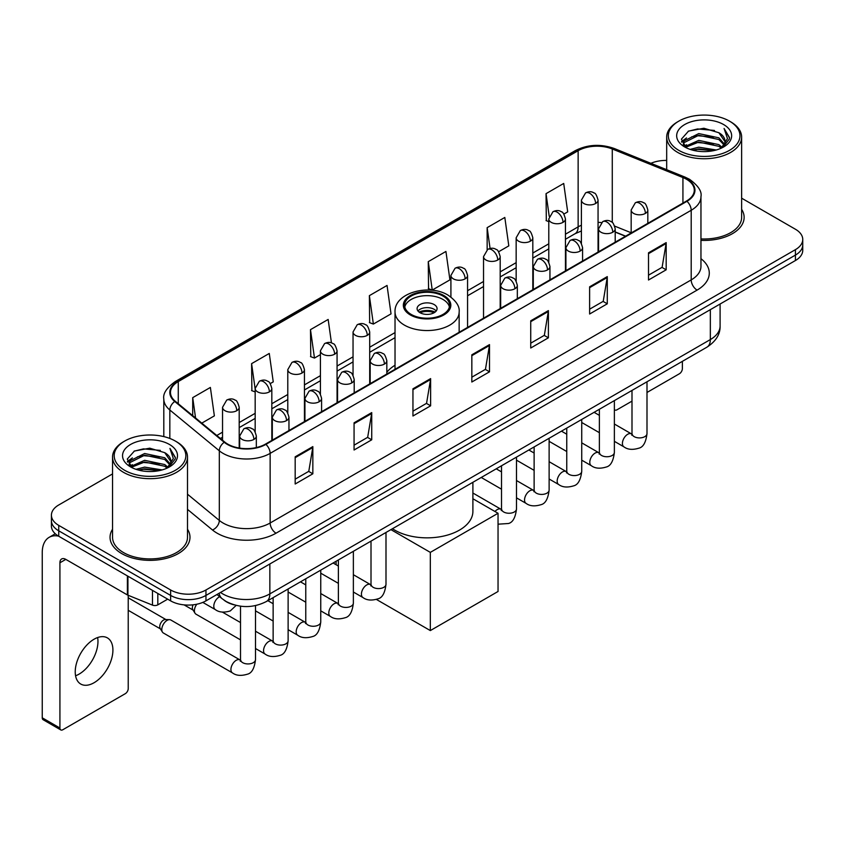 <?xml version="1.0" encoding="UTF-8"?>
<svg xmlns="http://www.w3.org/2000/svg" width="845" height="845" viewBox="0 0 845 845"><rect width="100%" height="100%" fill="white"/><g stroke="black" fill="none" stroke-linecap="round" stroke-linejoin="round"><path stroke-width="1.27" d="M395.027 365.241A44.141 25.487 0 0 0 386.83 372.307M625.469 236.262L615.202 232.111M234.086 604.851A24.98 14.428 180 0 1 223.999 600.13M112.543 473.918L58.738 504.983A24.98 14.428 0 0 0 51.418 515.186L51.418 526.065A24.98 14.428 0 0 0 58.738 536.258L170.627 600.858A24.98 14.428 0 0 0 205.958 600.858L795.43 260.524A24.98 14.428 0 0 0 802.75 250.331L802.75 244.892A24.98 14.428 0 0 1 795.43 255.084A24.98 14.428 0 0 0 802.75 244.892L802.75 239.452A24.98 14.428 0 0 0 795.43 229.248L741.635 198.184M51.418 515.186A24.98 14.428 0 0 0 58.738 525.379L170.627 589.979A24.98 14.428 0 0 0 205.958 589.979L205.958 595.419L795.43 255.084L205.958 595.419A24.98 14.428 0 0 1 170.627 595.419A24.98 14.428 0 0 0 205.958 595.419L205.958 600.858M58.738 525.379L58.738 530.818L170.627 595.419L58.738 530.818A24.98 14.428 0 0 1 51.418 520.626A24.98 14.428 0 0 0 58.738 530.818L58.738 536.258M112.543 529.245A39.979 23.079 0 0 0 110.04 537.283A39.979 23.079 0 0 0 121.754 553.602A39.979 23.079 0 0 0 165.314 558.598A39.979 23.079 0 0 0 189.988 537.283A39.979 23.079 0 0 0 187.495 529.245A39.979 23.079 0 0 1 189.988 537.283A39.979 23.079 0 0 1 165.314 558.598A39.979 23.079 0 0 1 121.754 553.602A39.979 23.079 0 0 1 110.04 537.283A39.979 23.079 0 0 1 112.543 529.245M686.489 179.267A26.649 15.39 180 0 1 694.294 190.146A26.649 15.39 180 0 1 686.489 201.025L265.436 444.121A26.649 15.39 180 0 1 224.759 442.072L175.285 401.269A26.649 15.39 180 0 1 170.468 392.45A26.649 15.39 180 0 1 178.274 381.57L578.138 150.706A26.649 15.39 180 0 1 612.276 148.984L682.929 177.545A26.649 15.39 180 0 1 686.489 179.267M686.964 179.003A27.315 15.77 0 0 0 683.309 177.228L612.657 148.667A27.315 15.77 0 0 0 577.674 150.431L177.799 381.296A27.315 15.77 0 0 0 174.746 401.491L224.221 442.284A27.315 15.77 0 0 0 265.911 444.396L686.964 201.3A27.315 15.77 0 0 0 686.964 179.003M295.18 456.807L295.18 484.005L312.84 473.802L312.84 446.604L295.18 456.807M295.18 479.178L308.784 471.32L312.766 447.512A6.665 3.845 -120 0 0 312.84 446.604M308.668 471.394L312.84 473.802M354.066 422.806L354.066 450.005L371.726 439.801L371.726 412.603L354.066 422.806M354.066 445.178L367.67 437.319L371.663 413.511A6.665 3.845 -120 0 0 371.726 412.603M367.554 437.393L371.726 439.801M412.951 388.806L412.951 416.004L430.623 405.811L430.623 378.602L412.951 388.806M412.951 411.177L426.556 403.329L430.549 379.511A6.665 3.845 -120 0 0 430.623 378.602M426.44 403.392L430.623 405.811M648.506 252.813L648.506 280.012L666.177 269.808L666.177 242.61L648.506 252.813M648.506 275.185L662.11 267.326L666.103 243.518A6.665 3.845 -120 0 0 666.177 242.61M661.994 267.4L666.177 269.808M589.62 286.814L589.62 314.013L607.28 303.809L607.28 276.611L589.62 286.814M589.62 309.185L603.224 301.327L607.217 277.509A6.665 3.845 -120 0 0 607.28 276.611M603.108 301.401L607.28 303.809M530.734 320.804L530.734 348.013L548.394 337.81L548.394 310.611L530.734 320.804M530.734 343.186L544.338 335.328L548.32 311.509A6.665 3.845 -120 0 0 548.394 310.611M544.212 335.391L548.394 337.81M471.837 354.805L471.837 382.003L489.508 371.811L489.508 344.612L471.837 354.805M471.837 377.176L485.452 369.328L489.435 345.51A6.665 3.845 -120 0 0 489.508 344.612M485.326 369.392L489.508 371.811M700.959 240.36A39.979 23.079 0 0 0 744.128 217.355A39.979 23.079 0 0 0 741.635 209.317A39.979 23.079 0 0 1 744.128 217.355A39.979 23.079 0 0 1 700.959 240.36M205.958 589.979L795.43 249.645A24.98 14.428 0 0 0 802.75 239.452M666.684 160.434A24.98 14.428 0 0 0 650.893 163.317M270.252 383.598L273.252 381.866L269.27 353.453L251.599 363.646L251.884 390.686M201.786 423.123L214.366 415.867L210.373 387.443L192.713 397.646L192.713 415.634M428.267 261.654L432.249 290.067L449.92 279.875L445.928 251.451L428.267 261.654L428.552 288.684M498.624 251.757L508.806 245.874L504.814 217.45L487.153 227.654L487.153 249.75M563.869 214.081L567.692 211.873L563.71 183.45L546.039 193.653L546.324 220.693M331.451 342.922L328.156 319.452L310.485 329.645L310.77 356.685M369.371 295.655L373.363 324.068L391.034 313.865L387.042 285.452L369.371 295.655L369.656 322.684M373.363 324.068L369.371 322.579M432.249 290.067L428.267 288.578M487.153 227.654L490.079 248.483M548.785 221.612L546.039 220.577M546.039 193.653L549.218 216.288M310.485 329.645L314.477 358.069L320.413 354.636M314.477 358.069L310.485 356.579M255.169 391.911L251.599 390.58M251.599 363.646L255.169 389.07M192.713 397.646L195.565 417.99M614.368 409.424A4.162 2.408 120 0 0 614.917 409.994A4.162 2.408 120 0 0 616.998 409.783L631.997 401.132M646.995 392.471L679.422 373.743A4.162 2.408 120 0 0 682.369 368.652L682.369 361.364M678.831 150.368A35.807 20.671 0 0 0 729.478 150.368A35.807 20.671 0 0 0 729.478 121.131L730.65 121.817A37.476 21.632 0 0 1 741.635 137.112A37.476 21.632 0 0 1 718.493 157.107A37.476 21.632 0 0 1 677.658 152.406A37.476 21.632 0 0 1 666.684 137.112A37.476 21.632 0 0 1 677.658 121.817L678.831 121.131A35.807 20.671 0 0 0 678.831 150.368M700.959 238.913A37.476 21.632 0 0 0 741.635 217.355L741.635 137.112M690.122 149.396L698.762 147.178L716.285 149.987M692.604 150.146L698.762 148.878L713.729 150.621L697.6 149.343L692.773 150.199M684.735 146.618L698.762 140.386L718.873 144.622L722.116 147.305M685.601 147.326L698.762 142.076L718.873 146.322L721.218 148.118M683.584 145.456L684.049 140.946L698.762 133.584L718.873 137.83L724.387 144.072M683.394 144.632L684.049 142.647L698.762 135.285L718.873 139.531L723.985 144.886M721.007 148.287A20.819 12.02 0 0 0 724.978 141.221A20.819 12.02 0 0 0 718.873 132.728L724.968 141.633M723.584 124.532A27.484 15.865 0 0 0 684.777 124.5A27.484 15.865 0 0 0 684.598 146.903A27.484 15.865 0 0 0 684.725 146.967A27.484 15.865 0 0 0 723.711 146.903A27.484 15.865 0 0 0 723.584 124.532M718.873 132.728L703.917 128.26L688.548 131.091L681.419 139.14L686.14 147.727M722.707 147.452L729.351 139.034L729.478 137.524L724.08 128.493L727.482 138.612L721.218 148.192M730.65 121.817L729.478 121.131A35.807 20.671 0 0 0 678.831 121.131M724.08 128.493L729.478 137.862M688.189 131.271L697.6 128.947L714.469 130.457M681.693 142.203L684.767 139.795M691.527 136.922L697.6 135.739L713.867 137.08M691.527 143.724L697.6 142.541L713.867 143.882M681.514 141.537L686.552 137.957M684.196 146.111L686.552 144.759M442.981 296.056A22.488 12.981 0 0 0 418.476 293.247A22.488 12.981 0 0 0 404.597 305.235A22.488 12.981 0 0 0 411.188 314.414A22.488 12.981 0 0 0 435.693 317.234A22.488 12.981 0 0 0 449.572 305.235A22.488 12.981 0 0 0 442.981 296.056M449.382 306.936A22.488 12.981 0 0 0 442.981 299.457A22.488 12.981 0 0 0 419.859 296.341A22.488 12.981 0 0 0 404.797 306.936M392.471 528.727A45.81 26.448 0 0 0 394.7 530.111A45.81 26.448 0 0 0 444.618 535.836A45.81 26.448 0 0 0 472.894 511.405L472.894 482.305M434.15 304.559A9.992 5.767 0 0 0 423.26 303.302A9.992 5.767 0 0 0 417.092 308.636A9.992 5.767 0 0 0 420.018 312.713A9.992 5.767 0 0 0 430.908 313.97A9.992 5.767 0 0 0 437.076 308.636A9.992 5.767 0 0 0 434.15 304.559M436.189 311.013A9.992 5.767 0 0 0 434.15 309.312A9.992 5.767 0 0 0 417.979 311.013M419.014 312.037A13.33 7.689 180 0 1 434.573 311.794L434.573 312.46M420.102 312.766A11.661 6.728 180 0 1 433.369 312.492L434.573 311.794M433.179 313.21L433.369 312.492M430.327 630.581L430.327 552.376L498.043 513.274L498.043 591.479L430.327 630.581L376.426 599.454M336.099 564.735L336.099 561.27M430.327 552.376L390.918 529.625M472.894 498.751L498.043 513.274M240.508 639.866L195.966 614.157A7.499 4.331 -60 0 1 195.037 613.227A7.499 4.331 -60 0 1 194.413 610.724A7.499 4.331 -60 0 1 196.811 604.217M195.037 613.227L192.797 609.636A5.408 3.126 -60 0 1 192.354 607.83A5.408 3.126 -60 0 1 193.082 604.819M161.796 629.557A7.499 4.331 -60 0 1 167.088 620.378A7.499 4.331 -60 0 1 169.57 619.66A7.499 4.331 -60 0 1 170.838 620.008L239.98 659.924A7.499 4.331 -60 0 0 236.558 660.114A7.499 4.331 -60 0 0 236.23 660.294A7.499 4.331 -60 0 0 231.329 666.895A7.499 4.331 -60 0 0 232.481 672.905L163.349 632.989A7.499 4.331 -60 0 1 162.409 632.06A7.499 4.331 -60 0 1 161.796 629.557M162.409 632.06L160.18 628.479A5.408 3.126 -60 0 1 159.737 626.663A5.408 3.126 -60 0 1 163.56 620.04A5.408 3.126 -60 0 1 165.345 619.512L169.57 619.66M97.629 637.553A26.649 15.39 -60 0 1 79.124 674.099A26.649 15.39 -60 0 1 75.564 675.768M94.07 682.728A26.649 15.39 120 0 0 111.477 659.248A26.649 15.39 120 0 0 107.4 637.89A26.649 15.39 120 0 0 94.07 639.211A26.649 15.39 120 0 0 76.663 662.691A26.649 15.39 120 0 0 80.75 684.049A26.649 15.39 120 0 0 94.07 682.728M157.814 593.465L157.814 604.851L167.68 599.158M58.453 536.1A33.314 19.234 -120 0 0 49.147 537.336A33.314 19.234 -120 0 0 42.25 552.577L42.25 717.817L59.921 728.02L59.921 562.781A8.323 4.806 60 0 1 61.643 558.967A8.323 4.806 60 0 1 65.804 559.379L127.384 594.933L127.384 575.889M59.921 728.02A4.162 2.408 120 0 0 60.777 729.922L43.116 719.718A4.162 2.408 -60 0 1 42.25 717.817M60.777 729.922A4.162 2.408 120 0 0 62.857 729.721L125.282 693.682A4.162 2.408 120 0 0 128.229 688.58L128.229 595.313M157.814 604.851A4.162 2.408 180 0 1 152.48 605.126L127.933 595.197A4.162 2.408 180 0 1 127.384 594.933M124.69 470.306A35.807 20.671 0 0 0 175.337 470.306A35.807 20.671 0 0 0 175.337 441.058L176.52 441.745A37.476 21.632 0 0 1 187.495 457.039A37.476 21.632 0 0 1 164.352 477.034A37.476 21.632 0 0 1 123.518 472.344A37.476 21.632 0 0 1 112.543 457.039A37.476 21.632 0 0 1 123.518 441.745L124.69 441.058A35.807 20.671 0 0 0 124.69 470.306M112.543 457.039L112.543 537.283A37.476 21.632 0 0 0 123.518 552.577A37.476 21.632 0 0 0 164.352 557.267A37.476 21.632 0 0 0 187.495 537.283L187.495 457.039M135.982 469.324L144.632 467.116L162.145 469.915M138.464 470.073L144.632 468.806L159.589 470.559M130.595 466.546L144.632 460.314L164.733 464.56L167.975 467.243M131.461 467.253L144.632 462.014L164.733 466.26L167.078 468.045M129.443 465.394L129.908 460.874L144.632 453.511L164.733 457.758L170.246 464M129.264 464.56L129.908 462.574L144.632 455.212L164.733 459.458L169.845 464.813M166.866 468.214A20.819 12.02 0 0 0 170.838 461.159A20.819 12.02 0 0 0 164.733 452.656L170.827 461.571M169.444 444.459A27.484 15.865 0 0 0 130.648 444.428A27.484 15.865 0 0 0 130.468 466.831A27.484 15.865 0 0 0 130.584 466.905A27.484 15.865 0 0 0 169.57 466.831A27.484 15.865 0 0 0 169.444 444.459M164.733 452.656L149.776 448.188L134.408 451.019L127.278 459.067L132.01 467.655M168.567 467.391L175.211 458.962L175.337 457.451L169.94 448.42L173.341 458.539L167.078 468.119M176.52 441.745L175.337 441.058A35.807 20.671 0 0 0 124.69 441.058M169.94 448.42L175.337 457.789M134.049 451.198L143.46 448.875L160.328 450.385M127.553 462.141L130.626 459.722M137.386 456.849L143.46 455.677L159.726 457.008M137.386 463.651L143.46 462.468L159.726 463.81M138.633 470.126L143.46 469.271L159.568 470.559M127.373 461.465L132.411 457.884M130.056 466.039L132.411 464.687M220.503 592.461A33.314 19.234 0 0 0 222.742 593.887A33.314 19.234 0 0 0 269.851 593.887L710.339 339.574A33.314 19.234 0 0 0 720.098 325.98C720.341 334.24 715.937 341.317 706.885 347.2L266.407 601.513A16.657 9.612 60 0 0 269.851 593.887L269.851 563.974M710.339 309.661L710.339 339.574A16.657 9.612 60 0 1 706.885 347.2M219.151 593.243A16.657 11.143 129.5 0 0 222.055 598.661L216.996 594.489M795.43 260.524L795.43 249.645M170.627 600.858L170.627 589.979M700.959 258.686A41.637 24.04 180 0 1 697.093 290.11L276.04 533.195A8.323 4.806 60 0 1 270.146 523.002L691.199 279.906A33.314 19.234 0 0 0 700.959 266.312L700.959 196.674A33.314 19.234 180 0 1 691.199 210.278A8.323 4.806 -120 0 0 686.964 201.3M276.04 533.195A41.637 24.04 180 0 1 217.144 533.195A41.637 24.04 180 0 1 212.486 529.995L187.495 509.387M224.221 442.284A8.323 5.566 129.5 0 0 219.309 450.797L219.309 520.435A33.314 19.234 0 0 0 223.038 523.002A33.314 19.234 0 0 0 270.146 523.002L270.146 453.374A33.314 19.234 180 0 1 219.309 450.797L169.834 410.005A33.314 19.234 180 0 1 163.803 398.977L163.803 436.601M700.959 196.674C702.068 191.477 698.245 185.668 689.478 179.267L685.094 177.144A8.323 3.898 112 0 0 683.309 177.228M685.094 177.144L614.442 148.572C600.647 143.692 587.55 144.4 575.16 150.706A8.323 4.806 60 0 1 577.674 150.431M177.799 381.296A8.323 4.806 -120 0 0 175.285 381.56C166.645 387.781 162.81 393.58 163.803 398.977M174.746 401.491A8.323 5.566 129.5 0 0 169.834 410.005L169.834 438.46M614.442 148.572A8.323 3.898 112 0 0 612.657 148.667M265.911 444.396A8.323 4.806 60 0 1 270.146 453.374L691.199 210.278L691.199 279.906A8.323 4.806 60 0 0 697.093 290.11M187.495 494.198L219.309 520.435A8.323 5.566 -50.5 0 1 212.486 529.995M178.274 381.57L178.274 403.741M682.929 177.545L682.929 203.085M612.276 148.984L612.276 222.499M631.173 232.776L614.748 226.143M601.386 222.573A26.649 15.39 0 0 0 598.059 222.372M581.402 225.266A26.649 15.39 0 0 0 578.138 226.861L565.442 234.202M578.138 150.706L578.138 226.861A14.988 8.651 60 0 1 575.033 233.727L565.442 239.272M548.785 243.814L532.815 253.035M516.158 262.647L500.187 271.868M483.53 281.491L467.57 290.701M395.027 332.592L369.698 347.211M353.041 356.833L337.07 366.043M320.413 375.666L304.443 384.887M287.786 394.499L271.826 403.72M255.169 413.332L239.198 422.553M222.541 432.165L216.785 435.492M615.255 231.952A14.988 7.024 -68 0 1 615.202 231.931L625.649 236.156M471.837 355.671L489.435 345.51M530.734 321.67L548.32 311.509M589.62 287.67L607.217 277.509M648.506 253.669L666.103 243.518M412.951 389.672L430.549 379.511M354.066 423.672L371.663 413.511M295.18 457.663L312.766 447.512M410.3 314.932A23.734 13.7 0 0 0 443.868 314.932A23.734 13.7 0 0 0 443.868 295.549A23.734 13.7 0 0 0 410.3 295.549A23.734 13.7 0 0 0 410.3 314.932M459.152 332.286L459.152 312.037A32.068 18.516 180 0 1 439.358 329.138A32.068 18.516 180 0 1 404.417 325.124A32.068 18.516 180 0 1 395.027 312.037L395.027 369.307M645.39 213.405A8.323 4.806 0 0 0 647.819 210.004C646.499 205.187 645.189 202.832 643.869 202.916C641.461 201.226 638.609 201.184 635.334 202.789A8.323 4.806 60 0 1 639.496 203.201A8.323 4.806 -120 0 1 645.39 213.405A8.323 4.806 0 0 1 633.602 213.405A8.323 4.806 0 0 1 631.173 210.004L635.334 202.789M614.368 441.333L623.969 446.878A7.499 4.331 -60 0 1 622.818 440.868A7.499 4.331 -60 0 1 627.719 434.267A7.499 4.331 -60 0 1 628.046 434.087A7.499 4.331 -60 0 1 631.468 433.897L614.368 424.021M632.43 434.647L631.764 435.207L631.997 433.591A7.499 4.331 -0 0 0 634.194 436.643A7.499 4.331 -0 0 0 644.45 436.833A7.499 4.331 -0 0 0 646.995 433.591C645.96 442.294 643.267 447.153 638.904 448.167C632.641 450.079 627.666 449.646 623.969 446.878M612.762 232.238A8.323 4.806 0 0 0 615.202 228.837C613.882 224.031 612.562 221.665 611.252 221.76C608.833 220.059 605.992 220.017 602.707 221.633A8.323 4.806 60 0 1 606.868 222.045A8.323 4.806 -120 0 1 612.762 232.238A8.323 4.806 0 0 1 600.985 232.238A8.323 4.806 0 0 1 598.545 228.837L602.707 221.633M581.74 460.166L591.342 465.711A7.499 4.331 -60 0 1 590.201 459.701A7.499 4.331 -60 0 1 595.091 453.1A7.499 4.331 -60 0 1 595.429 452.92A7.499 4.331 -60 0 1 598.841 452.73L581.74 442.854M599.802 453.49L599.137 454.04L599.38 452.424A7.499 4.331 -0 0 0 601.577 455.476A7.499 4.331 -0 0 0 611.833 455.666A7.499 4.331 -0 0 0 614.368 452.424C613.343 461.127 610.639 465.986 606.277 467.01C600.013 468.912 595.038 468.479 591.342 465.711M580.135 251.081A8.323 4.806 0 0 0 582.575 247.68C581.254 242.864 579.934 240.498 578.624 240.593C576.216 238.892 573.364 238.85 570.079 240.466A8.323 4.806 60 0 1 574.251 240.878A8.323 4.806 -120 0 1 580.135 251.081A8.323 4.806 0 0 1 568.358 251.081A8.323 4.806 0 0 1 565.918 247.68L570.079 240.466M549.123 478.999L558.725 484.544A7.499 4.331 -60 0 1 557.573 478.545A7.499 4.331 -60 0 1 562.474 471.932A7.499 4.331 -60 0 1 562.802 471.753A7.499 4.331 -60 0 1 566.213 471.563L549.123 461.697M567.185 472.323L566.509 472.873L566.752 471.256A7.499 4.331 -0 0 0 568.949 474.32A7.499 4.331 -0 0 0 579.205 474.499A7.499 4.331 -0 0 0 581.74 471.256C580.716 479.96 578.022 484.819 573.66 485.843C567.396 487.745 562.411 487.311 558.725 484.544M547.507 269.914A8.323 4.806 0 0 0 549.947 266.513C548.627 261.696 547.317 259.33 545.997 259.426C543.588 257.725 540.737 257.683 537.462 259.299A8.323 4.806 60 0 1 541.624 259.711A8.323 4.806 -120 0 1 547.507 269.914A8.323 4.806 0 0 1 535.73 269.914A8.323 4.806 0 0 1 533.29 266.513L537.462 259.299M516.496 497.842L526.097 503.388A7.499 4.331 -60 0 1 524.946 497.378A7.499 4.331 -60 0 1 529.847 490.776A7.499 4.331 -60 0 1 530.174 490.596A7.499 4.331 -60 0 1 533.596 490.396L516.496 480.53M534.558 491.156L533.892 491.705L534.125 490.089A7.499 4.331 -0 0 0 536.321 493.153A7.499 4.331 -0 0 0 546.578 493.343A7.499 4.331 -0 0 0 549.123 490.089C548.088 498.793 545.395 503.662 541.032 504.676C534.769 506.577 529.794 506.155 526.097 503.388M514.89 288.747A8.323 4.806 0 0 0 517.33 285.346C516.01 280.529 514.689 278.174 513.38 278.258C510.961 276.558 508.12 276.516 504.835 278.132A8.323 4.806 60 0 1 508.996 278.544A8.323 4.806 -120 0 1 514.89 288.747A8.323 4.806 0 0 1 503.113 288.747A8.323 4.806 0 0 1 500.673 285.346L504.835 278.132M494.959 511.5A7.499 4.331 -60 0 1 497.219 509.609A7.499 4.331 -60 0 1 497.557 509.429A7.499 4.331 -60 0 1 500.969 509.239L472.894 493.026M501.93 509.989L501.265 510.549L501.507 508.922A7.499 4.331 -0 0 0 503.704 511.986A7.499 4.331 -0 0 0 513.961 512.176A7.499 4.331 -0 0 0 516.496 508.922C515.471 517.626 512.767 522.495 508.405 523.509L498.043 524.185M384.39 364.089A8.323 4.806 0 0 0 386.83 360.688C385.51 355.872 384.19 353.516 382.88 353.601C380.461 351.9 377.62 351.858 374.335 353.474A8.323 4.806 60 0 1 378.507 353.886A8.323 4.806 -120 0 1 384.39 364.089A8.323 4.806 0 0 1 372.613 364.089A8.323 4.806 0 0 1 370.173 360.688L374.335 353.474M353.368 592.018L362.98 597.563A7.499 4.331 -60 0 1 361.829 591.553A7.499 4.331 -60 0 1 366.73 584.951A7.499 4.331 -60 0 1 367.057 584.772A7.499 4.331 -60 0 1 370.469 584.582L353.368 574.706M371.441 585.331L370.765 585.891L371.008 584.265A7.499 4.331 -0 0 0 373.205 587.328A7.499 4.331 -0 0 0 383.461 587.518A7.499 4.331 -0 0 0 385.996 584.265C384.971 592.968 382.278 597.837 377.916 598.851C371.652 600.763 366.667 600.33 362.98 597.563M351.763 382.922A8.323 4.806 0 0 0 354.203 379.521C352.883 374.705 351.573 372.349 350.252 372.434C347.844 370.744 344.992 370.701 341.718 372.307A8.323 4.806 60 0 1 345.88 372.729A8.323 4.806 -120 0 1 351.763 382.922A8.323 4.806 0 0 1 339.986 382.922A8.323 4.806 0 0 1 337.546 379.521L341.718 372.307M320.751 610.851L330.353 616.396A7.499 4.331 -60 0 1 329.201 610.386A7.499 4.331 -60 0 1 334.102 603.784A7.499 4.331 -60 0 1 334.43 603.605A7.499 4.331 -60 0 1 337.852 603.414L320.751 593.539M338.813 604.164L338.148 604.724L338.38 603.108A7.499 4.331 -0 0 0 340.577 606.161A7.499 4.331 -0 0 0 350.833 606.351A7.499 4.331 -0 0 0 353.368 603.108C352.344 611.812 349.65 616.67 345.288 617.684C339.025 619.596 334.05 619.163 330.353 616.396M319.146 401.755A8.323 4.806 0 0 0 321.586 398.365C320.266 393.548 318.945 391.182 317.625 391.277C315.217 389.577 312.375 389.534 309.09 391.15A8.323 4.806 60 0 1 313.252 391.562A8.323 4.806 -120 0 1 319.146 401.755A8.323 4.806 0 0 1 307.369 401.755A8.323 4.806 0 0 1 304.929 398.365L309.09 391.15M288.124 629.683L297.725 635.229A7.499 4.331 -60 0 1 296.584 629.229A7.499 4.331 -60 0 1 301.475 622.617A7.499 4.331 -60 0 1 301.813 622.438A7.499 4.331 -60 0 1 305.225 622.247L288.124 612.371M306.186 623.008L305.52 623.557L305.763 621.941A7.499 4.331 -0 0 0 307.95 625.004A7.499 4.331 -0 0 0 318.206 625.184A7.499 4.331 -0 0 0 320.751 621.941C319.727 630.645 317.023 635.503 312.661 636.528C306.397 638.429 301.422 637.996 297.725 635.229M286.518 420.599A8.323 4.806 0 0 0 288.958 417.198C287.638 412.381 286.318 410.015 285.008 410.11C282.589 408.41 279.748 408.367 276.463 409.983A8.323 4.806 60 0 1 280.635 410.395A8.323 4.806 -120 0 1 286.518 420.599A8.323 4.806 0 0 1 274.741 420.599A8.323 4.806 0 0 1 272.301 417.198L276.463 409.983M255.496 648.516L265.108 654.062A7.499 4.331 -60 0 1 263.957 648.062A7.499 4.331 -60 0 1 268.847 641.45A7.499 4.331 -60 0 1 269.185 641.27A7.499 4.331 -60 0 1 272.597 641.08L255.496 631.215M273.569 641.841L272.893 642.39L273.136 640.774A7.499 4.331 -0 0 0 275.333 643.837A7.499 4.331 -0 0 0 285.589 644.017A7.499 4.331 -0 0 0 288.124 640.774C287.099 649.478 284.406 654.336 280.044 655.361C273.78 657.262 268.794 656.829 265.108 654.062M253.891 439.432A8.323 4.806 0 0 0 256.331 436.031C255.01 431.214 253.701 428.848 252.38 428.943C249.972 427.243 247.12 427.2 243.846 428.816A8.323 4.806 60 0 1 248.007 429.228A8.323 4.806 -120 0 1 253.891 439.432A8.323 4.806 0 0 1 242.114 439.432A8.323 4.806 0 0 1 239.674 436.031L243.846 428.816M240.941 660.674L240.265 661.234L240.508 659.607A7.499 4.331 -0 0 0 242.705 662.67A7.499 4.331 -0 0 0 252.961 662.86A7.499 4.331 -0 0 0 255.496 659.607C254.472 668.31 251.778 673.18 247.416 674.194C241.152 676.095 236.177 675.673 232.481 672.905M595.619 203.508A8.323 4.806 0 0 0 598.059 200.117C596.739 195.301 595.429 192.935 594.109 193.03C591.701 191.329 588.849 191.287 585.574 192.903A8.323 4.806 60 0 1 589.736 193.315A8.323 4.806 -120 0 1 595.619 203.508A8.323 4.806 0 0 1 583.842 203.508A8.323 4.806 0 0 1 581.402 200.117L585.574 192.903M563.002 222.351A8.323 4.806 0 0 0 565.442 218.95C564.122 214.134 562.802 211.768 561.492 211.863C559.073 210.162 556.232 210.12 552.947 211.736A8.323 4.806 60 0 1 557.109 212.148A8.323 4.806 -120 0 1 563.002 222.351A8.323 4.806 0 0 1 551.225 222.351A8.323 4.806 0 0 1 548.785 218.95L552.947 211.736M530.375 241.184A8.323 4.806 0 0 0 532.815 237.783C531.494 232.966 530.174 230.611 528.864 230.696C526.446 228.995 523.604 228.953 520.319 230.569A8.323 4.806 60 0 1 524.491 230.981A8.323 4.806 -120 0 1 530.375 241.184A8.323 4.806 0 0 1 518.598 241.184A8.323 4.806 0 0 1 516.158 237.783L520.319 230.569M497.747 260.017A8.323 4.806 0 0 0 500.187 256.616C498.867 251.799 497.557 249.444 496.237 249.528C493.829 247.838 490.977 247.796 487.702 249.402A8.323 4.806 60 0 1 491.864 249.814A8.323 4.806 -120 0 1 497.747 260.017A8.323 4.806 0 0 1 485.97 260.017A8.323 4.806 0 0 1 483.53 256.616L487.702 249.402M465.13 278.85A8.323 4.806 0 0 0 467.57 275.449C466.25 270.643 464.93 268.277 463.609 268.372C461.201 266.671 458.36 266.629 455.075 268.245A8.323 4.806 60 0 1 459.236 268.657A8.323 4.806 -120 0 1 465.13 278.85A8.323 4.806 0 0 1 453.353 278.85A8.323 4.806 0 0 1 450.913 275.449L455.075 268.245M367.258 335.359A8.323 4.806 0 0 0 369.698 331.958C368.378 327.142 367.057 324.786 365.737 324.871C363.329 323.17 360.488 323.128 357.203 324.744A8.323 4.806 60 0 1 361.364 325.156A8.323 4.806 -120 0 1 367.258 335.359A8.323 4.806 0 0 1 355.481 335.359A8.323 4.806 0 0 1 353.041 331.958L357.203 324.744M334.631 354.192A8.323 4.806 0 0 0 337.07 350.791C335.75 345.985 334.43 343.619 333.12 343.714C330.701 342.014 327.86 341.971 324.575 343.588A8.323 4.806 60 0 1 328.737 343.999A8.323 4.806 -120 0 1 334.631 354.192A8.323 4.806 0 0 1 322.853 354.192A8.323 4.806 0 0 1 320.413 350.791L324.575 343.588M302.003 373.036A8.323 4.806 0 0 0 304.443 369.635C303.123 364.818 301.813 362.452 300.493 362.547C298.084 360.847 295.232 360.804 291.958 362.42A8.323 4.806 60 0 1 296.12 362.832A8.323 4.806 -120 0 1 302.003 373.036A8.323 4.806 0 0 1 290.226 373.036A8.323 4.806 0 0 1 287.786 369.635L291.958 362.42M269.386 391.869A8.323 4.806 0 0 0 271.826 388.468C270.506 383.651 269.185 381.285 267.865 381.38C265.457 379.68 262.615 379.637 259.33 381.253A8.323 4.806 60 0 1 263.492 381.665A8.323 4.806 -120 0 1 269.386 391.869A8.323 4.806 0 0 1 257.609 391.869A8.323 4.806 0 0 1 255.169 388.468L259.33 381.253M236.758 410.702A8.323 4.806 0 0 0 239.198 407.301C237.878 402.484 236.558 400.129 235.248 400.213C232.829 398.513 229.988 398.47 226.703 400.086A8.323 4.806 60 0 1 230.865 400.498A8.323 4.806 -120 0 1 236.758 410.702A8.323 4.806 0 0 1 224.981 410.702A8.323 4.806 0 0 1 222.541 407.301L226.703 400.086M236.146 605.4L230.284 610.924C224.01 612.826 219.035 612.393 215.348 609.625A7.499 4.331 -60 0 1 213.796 606.203A7.499 4.331 -60 0 1 219.425 596.834A7.499 4.331 -60 0 1 219.7 596.707M59.921 562.781L65.804 559.379M127.933 576.216L127.933 595.197M152.48 605.126L152.48 590.38M266.407 601.513C253.004 608.252 239.6 608.252 226.196 601.513L222.055 598.661M720.098 325.98L720.098 304.02M575.16 150.706L175.285 381.56M581.402 230.981L575.033 233.727M548.785 248.884L532.815 258.105M516.158 267.717L500.187 276.938M483.53 286.561L467.57 295.771M395.027 337.662L369.698 352.28M353.041 361.903L337.07 371.113M320.413 380.736L304.443 389.957M287.786 399.569L271.826 408.79M255.169 418.402L239.198 427.623M222.541 437.235L220.408 438.47M614.917 409.994L614.368 409.677M683.33 145.171L683.33 143.787M666.684 169.697L666.684 137.112M459.152 312.037C459.849 306.397 456.142 300.757 448.03 295.137C429.133 283.434 393.907 292.824 395.027 312.037M646.995 381.782L646.995 433.591M647.819 223.355L647.819 210.004M599.38 432.682L581.74 422.5M631.997 390.443L631.997 433.591M631.173 232.966L631.173 210.004M599.38 415.37L594.098 412.318M614.368 400.614L614.368 452.424M615.202 242.188L615.202 228.837M566.752 451.515L549.123 441.333M599.38 409.276L599.38 452.424M598.545 251.799L598.545 228.837M566.752 434.203L561.471 431.161M581.74 419.458L581.74 471.256M582.575 261.02L582.575 247.68M534.125 470.348L516.496 460.166M566.752 428.109L566.752 471.256M565.918 270.643L565.918 247.68M534.125 453.036L528.854 449.994M549.123 438.291L549.123 490.089M549.947 279.864L549.947 266.513M501.507 489.181L481.238 477.478M534.125 446.942L534.125 490.089M533.29 289.476L533.29 266.513M501.507 471.869L496.226 468.827M516.496 457.124L516.496 508.922M517.33 298.697L517.33 285.346M501.507 465.785L501.507 508.922M500.673 308.309L500.673 285.346M385.996 532.466L385.996 584.265M386.83 374.039L386.83 360.688M338.38 583.356L320.751 573.185M371.008 541.117L371.008 584.265M370.173 383.651L370.173 360.688M338.38 566.055L333.11 563.002M353.368 551.299L353.368 603.108M354.203 392.872L354.203 379.521M305.763 602.2L288.124 592.018M338.38 559.96L338.38 603.108M337.546 402.484L337.546 379.521M305.763 584.888L300.482 581.835M320.751 570.143L320.751 621.941M321.586 411.705L321.586 398.365M273.136 621.033L255.496 610.851M305.763 578.793L305.763 621.941M304.929 421.328L304.929 398.365M273.136 603.721L267.854 600.679M288.124 588.976L288.124 640.774M288.958 430.538L288.958 417.198M184.062 604.872L193.072 610.069M273.136 597.626L273.136 640.774M272.301 440.161L272.301 417.198M240.508 622.554L222.425 612.118M255.496 605.611L255.496 659.607M256.331 447.565L256.331 436.031M128.229 610.312L160.444 628.912M240.508 606.192L240.508 659.607M239.674 448.103L239.674 436.031M128.229 597.806L165.863 619.533M598.059 252.085L598.059 200.117M581.402 243.423L581.402 200.117M565.442 270.918L565.442 218.95M548.785 262.256L548.785 218.95M532.815 289.75L532.815 237.783M516.158 281.089L516.158 237.783M500.187 308.583L500.187 256.616M483.53 318.206L483.53 256.616M467.57 327.427L467.57 275.449M450.913 297.028L450.913 275.449M369.698 383.926L369.698 331.958M353.041 375.275L353.041 331.958M337.07 402.769L337.07 350.791M320.413 394.108L320.413 350.791M304.443 421.602L304.443 369.635M287.786 412.941L287.786 369.635M271.826 440.435L271.826 388.468M255.169 431.774L255.169 388.468M239.198 448.019L239.198 407.301M215.348 609.625L202.811 602.4M222.541 440.234L222.541 407.301M49.147 537.336L55.295 533.776M129.2 465.099L129.2 463.715"/></g></svg>
